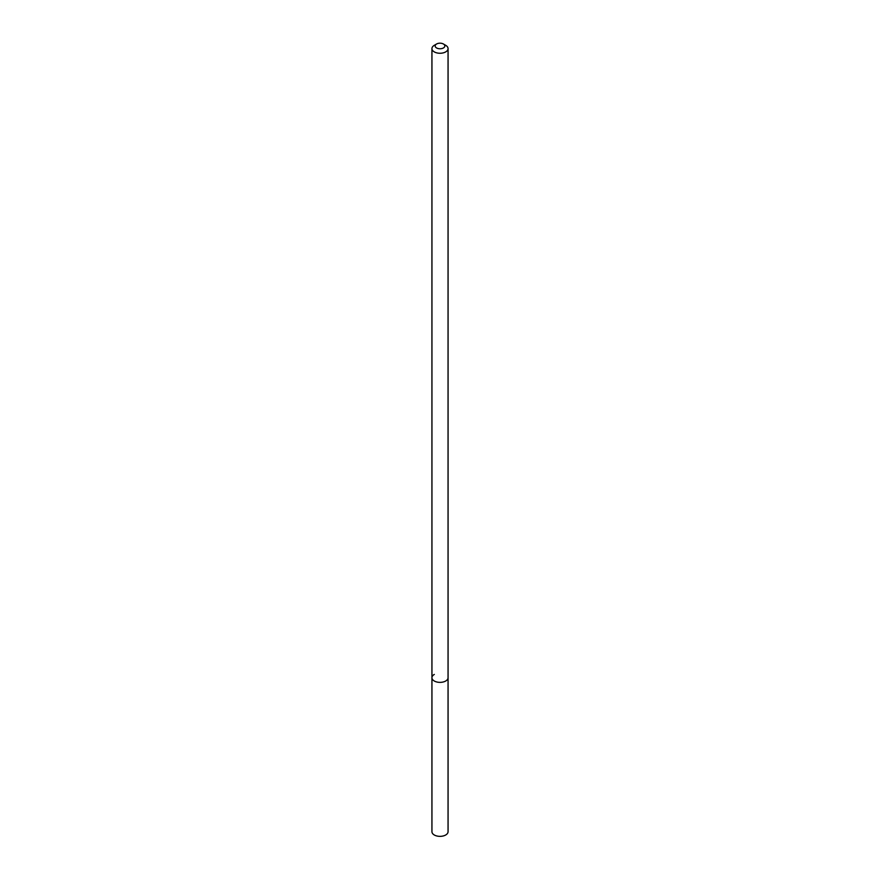 <?xml version="1.0" encoding="UTF-8"?>
<svg xmlns="http://www.w3.org/2000/svg" width="880" height="880" viewBox="0 0 880 880"><rect width="100%" height="100%" fill="white"/><g stroke="black" fill="none" stroke-linecap="round" stroke-linejoin="round"><path stroke-width="1.32" d="M434.302 45.32L436.579 44A4.84 2.794 180 0 1 443.421 44A4.84 2.794 180 0 1 443.421 47.949A4.84 2.794 180 0 1 436.579 47.949A4.84 2.794 180 0 1 436.579 44L434.302 45.32A8.063 4.653 180 0 0 431.937 48.609L431.937 677.721A8.063 4.653 180 0 1 434.302 674.432M443.421 44L445.698 45.32A8.063 4.653 180 0 1 448.063 48.609A8.063 4.653 180 0 1 445.698 51.898A8.063 4.653 180 0 1 436.92 52.91A8.063 4.653 180 0 1 431.937 48.609M448.063 48.609L448.063 677.721A8.063 4.653 180 0 1 445.698 681.01A8.063 4.653 180 0 1 436.92 682.022A8.063 4.653 180 0 1 431.937 677.721L431.937 831.699A8.063 4.653 180 0 0 436.92 836A8.063 4.653 180 0 0 445.698 834.988A8.063 4.653 180 0 0 448.063 831.699L448.063 677.721A8.063 4.653 180 0 1 445.698 681.01A8.063 4.653 180 0 1 436.92 682.022A8.063 4.653 180 0 1 431.937 677.721"/></g></svg>

